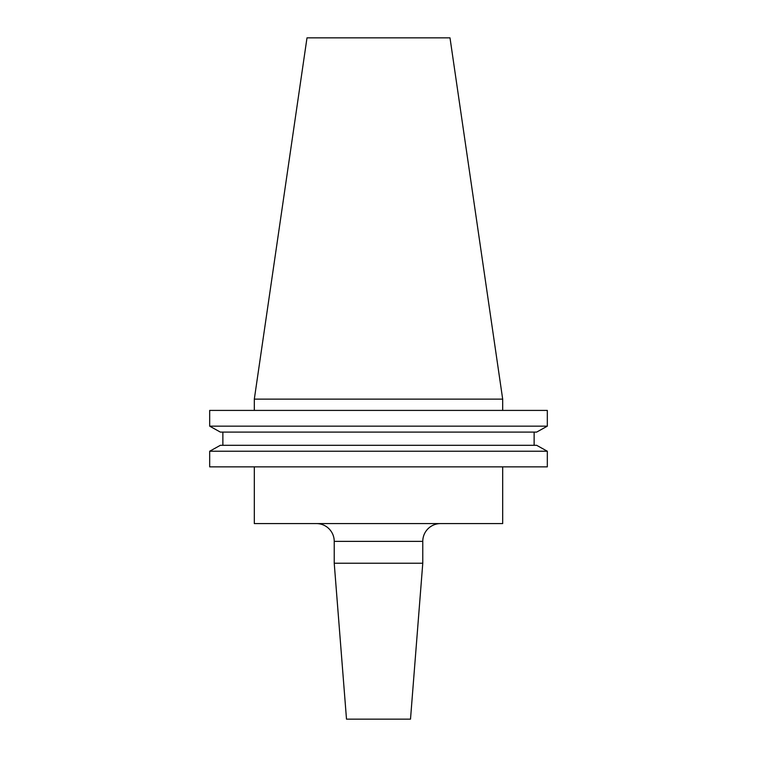 <?xml version="1.0" encoding="UTF-8"?>
<svg xmlns="http://www.w3.org/2000/svg" width="757" height="757" viewBox="0 0 757 757"><rect width="100%" height="100%" fill="white"/><g stroke="black" fill="none" stroke-linecap="round" stroke-linejoin="round"><path stroke-width="1.14" d="M422.775 541.359L334.225 541.359L334.225 563.227L346.498 719.15L410.502 719.15L422.775 563.227L422.775 541.359A17.78 17.78 0 0 1 440.555 523.579M334.225 541.359A17.78 17.78 0 0 0 316.445 523.579M254.314 466.861L254.314 523.579L502.686 523.579L502.686 466.861M422.775 563.227L334.225 563.227M254.314 399.128L502.686 399.128L449.999 37.85L307.001 37.85L254.314 399.128L254.314 410.417M502.686 399.128L502.686 410.417M547.32 466.861L209.68 466.861L209.68 451.238L220.353 445.305L209.68 451.238L547.32 451.238L547.32 466.861M547.32 451.238L536.647 445.305L547.32 451.238M536.647 445.305L220.353 445.305M534.13 432.096L534.13 445.305M222.87 445.305L222.87 432.096M536.647 432.096L547.32 426.163L536.647 432.096L220.353 432.096L209.68 426.163L220.353 432.096M547.32 426.163L209.68 426.163L209.68 410.417L547.32 410.417L547.32 426.163"/></g></svg>
